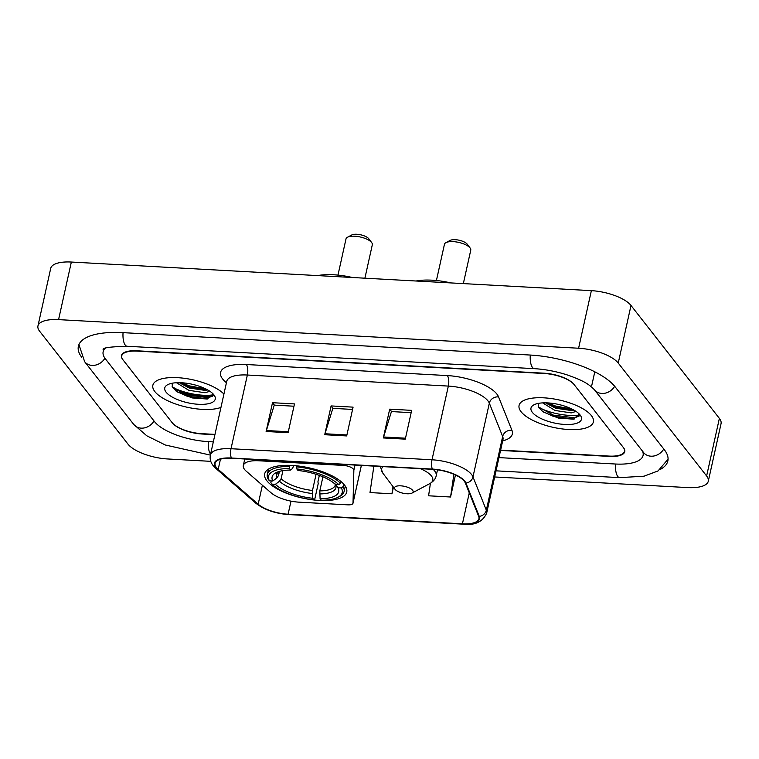 <?xml version="1.0" encoding="UTF-8"?>
<svg xmlns="http://www.w3.org/2000/svg" width="759" height="759" viewBox="0 0 759 759"><rect width="100%" height="100%" fill="white"/><g stroke="black" fill="none" stroke-linecap="round" stroke-linejoin="round"><path stroke-width="1.14" d="M244.569 469.47A23.785 8.757 -167.5 0 0 246.248 471.206L271.058 492.8A23.785 8.757 -167.5 0 0 299.103 502.173L347.831 504.849A7.932 2.922 -167.5 0 0 352.982 503.264A7.932 2.922 -167.5 0 0 353.011 503.056L353.855 470.238A7.932 2.922 -167.5 0 0 343.504 465.428L258.791 460.77A23.785 8.757 -167.5 0 0 243.326 465.533A23.785 8.757 -167.5 0 0 244.569 469.47M266.893 480.808A42.02 15.474 -167.5 0 0 311 499.612A42.02 15.474 -167.5 0 0 346.74 492.041A42.02 15.474 -167.5 0 0 344.529 485.077A42.02 15.474 -167.5 0 0 300.422 466.273A42.02 15.474 -167.5 0 0 264.682 473.853A42.02 15.474 -167.5 0 0 266.893 480.808M500.627 450.115L609.041 456.083A23.785 8.757 -167.5 0 0 624.505 451.32A23.785 8.757 -167.5 0 0 623.253 447.383L574.155 384.642A23.785 8.757 -167.5 0 0 544.431 373.523L137.199 351.123A23.785 8.757 -167.5 0 0 121.725 355.876A23.785 8.757 -167.5 0 0 122.977 359.823L172.075 422.564A23.785 8.757 -167.5 0 0 201.809 433.674L214.977 434.395M105.112 348.409A42.817 15.759 -167.5 0 0 103.148 351.759A42.817 15.759 -167.5 0 0 105.397 358.855L154.504 421.596A42.817 15.759 -167.5 0 0 208.004 441.596L213.317 441.89M498.967 457.611L615.236 464.005A42.817 15.759 -167.5 0 0 643.082 455.438A42.817 15.759 -167.5 0 0 642.636 451.368M494.678 476.965L687.654 487.582A31.717 11.679 -167.5 0 0 708.289 481.234A31.717 11.679 -167.5 0 0 706.62 475.978L618.234 363.049A31.717 11.679 -167.5 0 0 578.605 348.229L58.576 319.624A31.717 11.679 -167.5 0 0 37.95 325.962A31.717 11.679 -167.5 0 0 39.62 331.218L127.996 444.148A31.717 11.679 -167.5 0 0 167.635 458.967L210.784 461.339M708.289 481.234L721.05 423.655A31.717 11.679 -167.5 0 0 719.38 418.399L631.004 305.469A31.717 11.679 -167.5 0 0 591.365 290.65L71.346 262.045A31.717 11.679 -167.5 0 0 50.711 268.382L37.95 325.962M660.188 469.47A68.187 25.104 -167.5 0 0 667.854 460.931A68.187 25.104 -167.5 0 0 664.277 449.641L615.169 386.9A68.187 25.104 -167.5 0 0 529.962 355.032L122.73 332.632A68.187 25.104 -167.5 0 0 78.376 346.275A68.187 25.104 -167.5 0 0 81.716 357.252M539.165 407.668A31.717 11.679 -167.5 0 0 579.411 415.002M172.957 387.526A31.717 11.679 -167.5 0 0 213.194 394.851M154.855 391.597A38.064 14.013 -167.5 0 0 185.329 406.824A38.064 14.013 -167.5 0 0 220.964 407.393A38.064 14.013 -167.5 0 1 185.329 406.824A38.064 14.013 -167.5 0 1 154.855 391.597A38.064 14.013 -167.5 0 1 152.853 385.287A38.064 14.013 -167.5 0 0 154.855 391.597M521.072 411.739A38.064 14.013 -167.5 0 0 561.015 428.769A38.064 14.013 -167.5 0 0 593.386 421.909A38.064 14.013 -167.5 0 0 591.384 415.609A38.064 14.013 -167.5 0 0 551.432 398.579A38.064 14.013 -167.5 0 0 519.071 405.439A38.064 14.013 -167.5 0 0 521.072 411.739A38.064 14.013 -167.5 0 0 561.015 428.769A38.064 14.013 -167.5 0 0 593.386 421.909A38.064 14.013 -167.5 0 0 591.384 415.609A38.064 14.013 -167.5 0 0 551.432 398.579A38.064 14.013 -167.5 0 0 519.071 405.439A38.064 14.013 -167.5 0 0 521.072 411.739M216.391 467.553A25.37 9.336 12.5 0 1 215.053 463.351A25.37 9.336 12.5 0 1 231.561 458.275L432.535 469.337A25.37 9.336 12.5 0 1 465.324 483.009L478.663 516.348A25.37 9.336 12.5 0 1 478.92 518.739A25.37 9.336 12.5 0 1 462.421 523.814L288.097 514.222A25.37 9.336 12.5 0 1 258.174 504.223L218.184 469.404A25.37 9.336 12.5 0 1 216.391 467.553M215.803 467.525A26.005 9.573 -167.5 0 0 217.643 469.423L257.633 504.232A26.005 9.573 -167.5 0 0 288.297 514.488L462.62 524.071A26.005 9.573 -167.5 0 0 479.28 516.424L465.941 483.085A26.005 9.573 -167.5 0 0 432.326 469.071L231.353 458.009A26.005 9.573 -167.5 0 0 215.803 467.525M212.406 396.359A31.717 11.679 12.5 0 1 180.025 392.08M405.287 439.148L411.672 410.363L389.699 409.148L383.314 437.943L405.287 439.148M411.16 412.659L391.445 411.577L383.57 436.985A6.347 2.41 93.1 0 0 383.314 437.943M391.597 411.587L389.699 409.148M288.097 432.706L294.483 403.911L272.509 402.706L266.124 431.492L288.097 432.706M293.97 406.217L274.255 405.126L266.381 430.533A6.347 2.41 93.1 0 0 266.124 431.492M274.416 405.135L272.509 402.706M346.692 435.932L353.077 407.137L331.104 405.932L324.719 434.717L346.692 435.932M352.565 409.433L332.85 408.351L324.975 433.759A6.347 2.41 93.1 0 0 324.719 434.717M333.002 408.361L331.104 405.932M223.924 394.044A38.064 14.013 -167.5 0 0 183.574 378.21A38.064 14.013 -167.5 0 0 152.853 385.287A38.064 14.013 -167.5 0 1 183.574 378.21A38.064 14.013 -167.5 0 1 223.924 394.044M500.56 450.429L609.297 456.406A23.785 8.757 -167.5 0 0 624.761 451.652A23.785 8.757 -167.5 0 0 623.519 447.715L573.899 384.31A23.785 8.757 -167.5 0 0 544.175 373.2L136.943 350.791A23.785 8.757 -167.5 0 0 121.468 355.554A23.785 8.757 -167.5 0 0 122.721 359.491L172.34 422.886A23.785 8.757 -167.5 0 0 202.065 434.006L214.911 434.708M430.429 483.265L428.588 495.798L450.561 497.003L455.447 474.982M373.874 466.102L369.994 492.572L391.967 493.777L393.428 487.183M391.967 493.777L393.02 486.633M450.561 497.003L453.891 474.29M210.034 391.397L208.051 391.824A17.922 6.594 -167.5 0 0 208.953 390.686M208.051 391.824L205.053 392.754L188.83 390.316L176.458 382.735M207.71 389.946L205.556 390.468L189.342 388.029L179.209 382.678M166.126 392.213A25.853 9.516 -167.5 0 0 198.27 404.281A25.853 9.516 -167.5 0 0 214 394.984A25.853 9.516 -167.5 0 0 213.896 394.841A25.853 9.516 -167.5 0 0 191.894 384.196A25.853 9.516 -167.5 0 0 167.644 384.709A25.853 9.516 -167.5 0 0 166.126 392.213M172.113 383.248L172.445 387.403L176.98 391.786L192.103 397.925L207.198 399.025L212.994 393.978M213.089 395.781L208.478 397.716L187.226 395.003L172.094 386.739M205.698 388.883L189.247 385.857L181.705 382.764M207.672 398.94L186.97 396.141L176.183 391.217M207.568 389.993L188.991 387.005L179.247 382.707M368.827 238.819A9.516 3.501 -167.5 0 0 368.789 238.762A9.516 3.501 -167.5 0 0 368.751 238.715A9.516 3.501 -167.5 0 0 360.658 234.797A9.516 3.501 -167.5 0 0 351.73 234.986L347.499 237.235A13.482 4.962 -167.5 0 0 346 238.914L337.973 275.109M364.908 278.192L372.318 244.749A13.482 4.962 -167.5 0 0 371.673 242.586A13.482 4.962 -167.5 0 0 371.616 242.51A13.482 4.962 -167.5 0 0 360.146 236.96A13.482 4.962 -167.5 0 0 347.499 237.235M322.926 476.823L319.814 490.883L320.089 498.691A34.098 12.552 -167.5 0 0 337.964 487.752L341.351 487.942L343.144 486.585L343.694 484.09M319.34 475.4L317.926 481.785L318.211 483.635L314.795 499.033L313.96 499.811A37.741 13.89 -167.5 0 1 272.007 484.128L275.403 484.318A34.098 12.552 -167.5 0 0 312.765 498.284L312.49 490.475L316.076 474.28M282.917 470.627L281.115 478.749L279.473 481.234L275.403 484.318M352.404 277.509A43.614 16.053 -167.5 0 0 317.623 275.593M340.563 483.284A39.326 14.478 -167.5 0 0 296.617 466.851L296.816 468.958A37.741 13.89 -167.5 0 1 338.77 484.64L340.563 483.284L340.952 481.5M296.845 465.836L296.617 466.851M320.089 498.691L321.285 500.219A37.741 13.89 -167.5 0 0 338.03 497.259L339.728 496.358A39.326 14.478 -167.5 0 0 344.102 491.452A39.326 14.478 -167.5 0 0 343.144 486.585M272.007 484.128L270.859 482.61L271.229 480.921M338.03 497.259A37.741 13.89 -167.5 0 0 341.351 487.942M338.77 484.64L335.374 484.451A34.098 12.552 -167.5 0 0 298.012 470.485L296.816 468.958M312.765 498.284L313.96 499.811M337.964 487.752L335.336 484.308M289.293 466.443A39.326 14.478 -167.5 0 0 267.31 474.432A39.326 14.478 -167.5 0 0 268.269 479.308L269.426 480.827A37.741 13.89 -167.5 0 1 289.492 468.55L289.54 465.343M289.492 468.55L290.688 470.077A34.098 12.552 -167.5 0 0 275.897 472.753A34.098 12.552 -167.5 0 0 272.813 481.016L269.426 480.827M293.695 465.552L292.594 468.322L290.688 470.077M272.813 481.016L276.883 477.933L278.534 475.447L279.435 471.377M467.269 244.237A9.516 3.501 -167.5 0 0 467.231 244.18A9.516 3.501 -167.5 0 0 467.183 244.132A9.516 3.501 -167.5 0 0 459.091 240.214A9.516 3.501 -167.5 0 0 450.172 240.404L445.941 242.643A13.482 4.962 -167.5 0 0 444.442 244.322L436.416 280.526M463.341 283.61L470.76 250.157A13.482 4.962 -167.5 0 0 470.106 248.003A13.482 4.962 -167.5 0 0 470.049 247.927A13.482 4.962 -167.5 0 0 458.588 242.377A13.482 4.962 -167.5 0 0 445.941 242.643M412.621 490.286A9.516 3.501 -167.5 0 0 400.79 485.836A9.516 3.501 -167.5 0 0 394.993 489.261A9.516 3.501 -167.5 0 0 395.041 489.318A9.516 3.501 -167.5 0 0 403.133 493.236A9.516 3.501 -167.5 0 0 412.061 493.046A9.516 3.501 -167.5 0 0 412.621 490.286M450.837 282.917A43.614 16.053 -167.5 0 0 416.065 281.01M576.252 411.539L574.259 411.966A17.922 6.594 -167.5 0 0 575.161 410.828M574.259 411.966L571.271 412.896L555.047 410.467L542.666 402.887M573.927 410.097L571.774 410.61L555.56 408.181L545.427 402.83L555.209 407.147L573.785 410.145M532.344 412.365A25.853 9.516 -167.5 0 0 564.487 424.433A25.853 9.516 -167.5 0 0 580.218 415.135A25.853 9.516 -167.5 0 0 580.104 414.993A25.853 9.516 -167.5 0 0 558.112 404.348A25.853 9.516 -167.5 0 0 533.862 404.86A25.853 9.516 -167.5 0 0 532.344 412.365M538.33 403.39L538.662 407.545L543.197 411.928L558.32 418.067L573.415 419.167L579.212 414.129M579.307 415.923L574.696 417.858L553.434 415.145L538.311 406.881M571.906 409.035L555.465 406.008L547.913 402.915M573.88 419.091L553.188 416.293L542.4 411.369M353.011 503.056L361.35 465.419M353.855 470.238L355.003 465.068M343.504 465.428L343.723 464.451M258.791 460.77L259.009 459.783M530.285 355.051A12.685 4.82 93.1 0 0 534.355 368.665C545.911 369.358 557.448 371.644 568.965 375.506C580.512 379.87 587.665 382.735 594.42 389.756L644.011 453.066M614.667 386.274A12.685 10.768 142 0 1 594.42 389.756M663.774 449.005A12.685 10.768 142 0 1 643.518 452.497M668.072 459.157L658.044 470.931L644.011 476.197L619.629 477.639A12.685 4.82 -86.9 0 1 615.568 464.024M210.594 454.148A12.685 4.82 -86.9 0 1 208.336 441.615M210.385 455.106L165.348 445.011L146.8 435.799L133.745 424.452A12.685 10.768 -38 0 0 154.001 420.96M133.745 424.452L84.647 361.711A12.685 10.768 -38 0 0 104.913 358.201M123.053 332.651A12.685 4.82 93.1 0 0 127.123 346.265L534.355 368.665M591.365 290.65L578.605 348.229M631.004 305.469L618.234 363.049M719.38 418.399L706.62 475.978M71.346 262.045L58.576 319.624M594.79 371.815L591.735 385.61M226.429 382.745L225.47 381.919A39.648 14.592 12.5 0 1 246.371 364.519L447.355 375.582A7.932 3.008 -86.9 0 1 448.341 386.084L247.358 375.022A31.717 11.679 -167.5 0 0 226.732 381.369L226.922 380.752M447.355 375.582A39.648 14.592 12.5 0 1 496.898 394.101A39.648 14.592 12.5 0 1 498.578 396.938L511.927 430.287A39.648 14.592 12.5 0 1 502.686 440.846M487.971 400.904A31.717 11.679 -167.5 0 0 448.341 386.084L432.004 459.783A31.717 11.679 12.5 0 1 472.98 476.87L486.329 510.219A31.717 11.679 12.5 0 1 486.642 513.198L502.98 439.499A31.717 11.679 -167.5 0 0 502.667 436.51L489.327 403.171A31.717 11.679 -167.5 0 0 487.971 400.904M231.353 458.009A7.932 3.008 93.1 0 1 231.021 448.721A31.717 11.679 12.5 0 0 210.395 455.068C209.655 458.778 210.566 462.288 213.137 465.609L215.86 468.445A7.932 6.1 -49 0 0 217.643 469.423M215.86 468.445L255.859 503.255C264.265 509.773 275.204 513.549 288.676 514.564A7.932 3.008 -86.9 0 1 288.297 514.488M462.62 524.071A7.932 3.008 93.1 0 0 462.999 524.156C474.707 525.626 482.591 521.974 486.642 513.198M479.28 516.424A7.932 7.154 -21.8 0 0 486.329 510.219L502.667 436.51A7.932 7.154 158.2 0 1 511.927 430.287M255.859 503.255A7.932 6.1 -49 0 0 257.633 504.232M465.941 483.085A7.932 7.154 -21.8 0 0 472.98 476.87L489.327 403.171A7.932 7.154 158.2 0 1 498.578 396.938M432.326 469.071A7.932 3.008 -86.9 0 1 432.004 459.783L231.021 448.721L247.358 375.022A7.932 3.008 -86.9 0 0 246.371 364.519M225.47 381.919A7.932 6.1 131 0 1 226.599 381.995M462.421 523.814L469.271 492.876M218.184 469.404L220.452 459.186M258.174 504.223L262.386 485.248M288.097 514.222L290.991 501.139M346.91 434.964L324.975 433.759M288.316 431.738L266.381 430.533M405.505 438.19L383.57 436.985M175.699 389.604A31.717 11.679 -167.5 0 0 213.146 395.553M319.814 490.883A29.335 10.797 -167.5 0 0 335.317 484.925L335.051 483.844M281.115 478.749A29.335 10.797 -167.5 0 0 312.49 490.475M319.634 493.91A30.502 11.224 -167.5 0 0 335.412 484.451M279.473 481.234A30.502 11.224 -167.5 0 0 312.31 493.511M278.107 471.804A30.502 11.224 -167.5 0 0 276.883 477.933M278.344 471.719L278.031 472.221A29.335 10.797 -167.5 0 0 278.534 475.447M437.497 469.821L436.188 475.722C435.666 478.749 433.56 481.367 429.869 483.578A26.223 9.649 -167.5 0 0 431.416 475.969A26.223 9.649 -167.5 0 0 420.315 468.664M383.115 466.614A26.223 9.649 -167.5 0 0 382.849 473.151A26.223 9.649 -167.5 0 0 382.963 473.303M436.188 475.722A28.548 10.512 -167.5 0 0 434.689 470.997A28.548 10.512 -167.5 0 0 433.18 469.375M352.982 503.264L361.379 465.419M243.326 465.533L244.768 459.005M619.629 477.639L496.035 470.836M78.936 344.567L84.647 361.711M103.11 349.453C102.446 347.793 110.453 346.73 127.123 346.265M643.689 452.715L643.082 455.438M103.755 349.036L103.148 351.759M288.676 514.564L462.999 524.156M210.395 455.068L226.732 381.369M502.98 439.499L503.075 438.863M207.198 399.016L207.994 398.892M345.288 486.13L344.102 491.452M268.496 469.109L267.31 474.432M368.789 238.762L371.673 242.586M394.993 489.261L382.849 473.151L380.221 466.453M412.061 493.046L429.869 483.578M467.231 244.18L470.106 248.003M573.415 419.167L574.212 419.044"/></g></svg>
